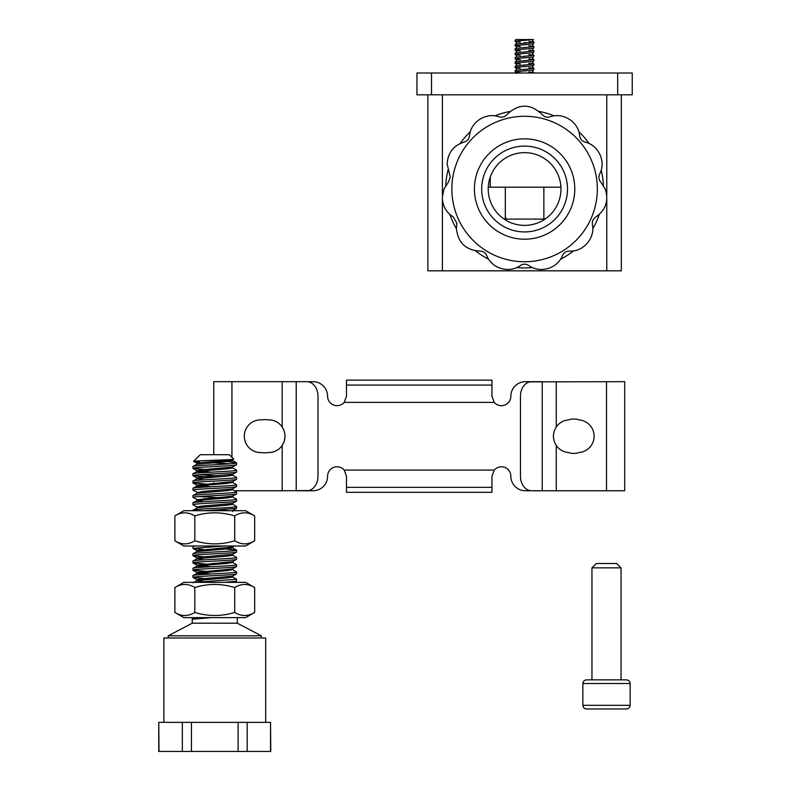<?xml version="1.0" encoding="UTF-8"?>
<svg xmlns="http://www.w3.org/2000/svg" width="791" height="791" viewBox="0 0 791 791"><rect width="100%" height="100%" fill="white"/><g stroke="black" fill="none" stroke-linecap="round" stroke-linejoin="round"><path stroke-width="1.19" d="M579.299 419.932A17.204 17.204 0 0 0 568.245 419.932A16.364 16.364 0 0 0 556.261 426.992C552.494 433.142 552.494 439.292 556.261 445.452A16.364 16.364 0 0 0 568.245 452.511A17.204 17.204 0 0 0 579.299 452.511A16.364 16.364 0 0 0 579.299 419.932M308.688 490.568L282.179 490.766L282.179 445.452C285.937 439.321 285.937 433.161 282.179 426.992L281.378 425.924A16.364 16.364 0 0 0 268.663 419.853L267.437 419.853A16.601 16.601 0 0 0 261.9 419.853L260.664 419.853A16.364 16.364 0 0 0 244.3 436.217A16.364 16.364 0 0 0 260.664 452.59A16.364 16.364 0 0 1 244.3 436.217A16.364 16.364 0 0 1 260.664 419.853M260.664 452.59L261.9 452.59A16.601 16.601 0 0 0 267.437 452.59L268.663 452.59A16.364 16.364 0 0 0 281.378 446.52L282.15 445.501M520.458 476.222L520.458 396.222A14.545 11.143 90 0 1 531.601 381.677L542.231 381.677L542.231 490.766L531.601 490.766A14.545 11.143 90 0 1 520.458 476.222M557.052 446.52L555.262 443.8M553.413 435.604L553.759 432.825M346.488 487.365L346.488 492.318L491.953 492.318L491.953 487.365L346.488 487.365L346.488 476.222L344.214 470.072L494.227 470.072L491.953 476.222L491.953 487.365M529.752 381.875L624.682 381.677L624.682 490.766L525.402 490.766A14.545 14.545 0 0 1 510.857 476.222A9.452 9.452 0 0 0 494.227 470.072M346.488 380.125L491.953 380.125L491.953 396.222L494.227 402.372L344.214 402.372L346.488 396.222L346.488 380.125M529.752 381.677L525.402 381.677A14.545 14.545 0 0 0 510.857 396.222A9.452 9.452 0 0 1 494.227 402.372M344.214 402.372A9.452 9.452 0 0 1 327.583 396.222A14.545 14.545 0 0 0 313.028 381.677L296.21 381.677L296.21 490.766L306.839 490.766A14.545 11.143 90 0 0 317.982 476.222L317.982 396.222A14.545 11.143 90 0 0 306.839 381.677L231.941 381.677L231.941 457.327M308.688 490.766L313.028 490.766A14.545 14.545 0 0 0 327.583 476.222A9.452 9.452 0 0 1 344.214 470.072M282.209 445.402L282.763 444.542M283.405 443.326L284.098 441.665M284.374 440.824L285.027 436.256M285.027 436.187L284.889 434.101M284.305 431.392L283.84 430.086M283.336 428.979L282.525 427.516M213.758 484.339L213.758 482.846M213.758 477.062L213.758 476.123M213.758 462.844L213.758 461.578M213.758 454.706L213.758 381.677L231.941 381.677M234.531 490.766L282.179 490.766M268.663 419.853A16.364 16.364 0 0 1 282.179 426.992L282.179 381.677M282.179 445.452A16.364 16.364 0 0 1 268.663 452.59M582.858 705.325C583.096 707.52 584.302 708.726 586.497 708.963L626.502 708.963C628.697 708.726 629.903 707.52 630.14 705.325L582.858 705.325L582.858 683.503C583.096 681.308 584.302 680.102 586.497 679.865L626.502 679.865C628.697 680.102 629.903 681.308 630.14 683.503L582.858 683.503M621.044 679.865L621.044 567.859L616.683 563.499L596.315 563.499L591.955 567.859L591.955 679.865M621.044 567.859L591.955 567.859M509.987 111.462A78.912 78.912 0 0 0 494.948 115.882M470.388 131.662A78.912 78.912 0 0 0 460.115 143.517M447.983 170.075A78.912 78.912 0 0 0 445.748 185.598M449.911 214.499A78.912 78.912 0 0 0 456.427 228.767M475.539 250.826A78.912 78.912 0 0 0 488.739 259.31M516.75 267.536A78.912 78.912 0 0 0 532.432 267.536M560.443 259.31A78.912 78.912 0 0 0 573.643 250.826M592.756 228.767A78.912 78.912 0 0 0 599.271 214.499M603.434 185.598A78.912 78.912 0 0 0 601.2 170.075M589.068 143.517A78.912 78.912 0 0 0 578.804 131.662M554.234 115.882A78.912 78.912 0 0 0 539.195 111.462M506.042 218.079L504.183 219.107M504.193 219.097L544.999 219.107L543.862 218.197M621.321 94.821L621.321 270.829L427.862 270.829L427.862 94.821L427.862 270.829M524.591 152.643A36.366 36.366 0 0 0 488.225 189.009A36.366 36.366 0 0 0 524.591 225.376A36.366 36.366 0 0 0 560.957 189.009A36.366 36.366 0 0 0 524.591 152.643M632.236 94.821L617.682 94.821L617.682 73.009L632.236 73.009L632.236 94.821M431.5 94.821L416.946 94.821L416.946 73.009L431.5 73.009L431.5 94.821L617.682 94.821M416.946 73.009L416.946 94.821M431.5 73.009L617.682 73.009M488.274 187.19L490.262 187.19L490.262 177.016M490.262 187.19L560.908 187.19M515.92 72.317L515.139 72.04L517.284 71.556L533.441 70.102L534.044 68.412L517.413 70.092L515.139 70.587L515.139 72.04M515.92 67.947L515.139 67.67L517.284 67.195L533.441 65.732L534.044 64.041L517.413 65.732L515.139 66.226L515.139 67.67M515.92 63.587L515.139 63.31L517.284 62.825L533.441 61.372L534.044 59.681L517.413 61.362L515.139 61.866L515.139 63.31M515.92 59.226L515.139 58.949L517.284 58.465L533.441 57.011L534.044 55.321L517.413 57.001L515.139 57.496L515.139 58.949M515.92 54.856L515.139 54.579L517.284 54.104L533.441 52.641L534.044 50.95L517.413 52.641L515.139 53.135L515.139 54.579M515.92 50.495L515.139 50.219L517.284 49.734L533.441 48.281L534.044 46.59L517.413 48.271L515.139 48.775L515.139 50.219M515.92 46.135L515.139 45.858L517.284 45.374L533.441 43.92L534.044 42.23L517.413 43.91L515.139 44.405L515.139 45.858M529.367 42.951L524.641 42.576M515.92 41.765L515.139 41.488L517.284 41.013L533.46 39.55L516.197 39.55L517.383 39.55L515.139 40.044L515.139 41.488M533.332 39.55L532.59 40.766L533.332 41.982L528.892 41.458L534.044 42.23M533.371 43.901L532.59 45.127L533.332 46.343L528.892 45.829L534.044 46.59M533.371 48.261L532.59 49.497L533.332 50.703L528.892 50.189L534.044 50.95M533.223 55.014L534.044 55.321M533.223 59.374L534.044 59.681M533.223 63.745L534.044 64.041M533.223 68.105L534.044 68.412M533.223 72.465L534.044 72.772L533.49 73.009M481.679 189.009A42.912 42.912 0 0 0 524.591 231.921A42.912 42.912 0 0 0 567.503 189.009A42.912 42.912 0 0 0 524.591 146.098A42.912 42.912 0 0 0 481.679 189.009A42.912 42.912 0 0 1 524.591 146.098A42.912 42.912 0 0 1 567.503 189.009M443.988 189.009L442.298 197.602C442.584 206.056 446.262 212.522 453.332 216.991L456.891 223.25L456.417 228.54C457.89 242.58 465.672 250.094 479.771 251.073C483.024 251.123 485.348 252.616 486.752 255.562C491.666 268.584 509.335 273.726 520.448 265.45C523.207 263.739 525.966 263.739 528.734 265.45C539.917 273.755 557.556 268.535 562.431 255.562C563.825 252.626 566.148 251.133 569.411 251.073C583.293 252.013 595.316 238.081 592.4 224.535C591.984 221.312 593.131 218.8 595.85 216.991C605.857 209.951 608.971 200.617 605.194 189.009L600.844 182.237C598.757 179.745 598.362 177.016 599.667 174.03C606.292 161.789 598.609 145.06 585.083 142.083C581.968 141.124 580.159 139.038 579.645 135.815C578.607 121.933 563.103 112.025 550.111 116.831C546.977 117.701 544.317 116.92 542.151 114.497C530.415 103.403 518.708 103.403 507.031 114.497C504.866 116.92 502.216 117.701 499.072 116.831C486.02 112.015 470.556 122.002 469.538 135.815C469.023 139.028 467.214 141.114 464.099 142.083C453.52 145.485 447.854 152.772 447.133 163.935L450.287 177.283L448.339 182.237L443.988 189.009M211.157 617.623L192.243 619.264L192.243 623.189L168.226 635.806L168.226 637.991M192.243 617.623L192.243 619.264M192.955 617.623L192.955 618.977L192.955 617.623M237.3 617.623L237.3 623.189L261.317 635.806L261.317 637.991M192.243 623.189L237.3 623.189M168.226 635.806L261.317 635.806M227.284 459.719L232.594 460.639L227.373 461.549L196.949 464.277L196.949 463.328L202.17 462.419L227.373 460.599L233.681 459.077L229.321 454.706L200.222 454.706L193.528 461.4L198.412 463.803M232.475 460.51L236.588 462.893L222.874 460.965M207.697 461.984L221.836 461.984M233.681 459.077C236.341 459.848 193.726 460.629 193.528 461.4L199.342 461.984M231.13 467.441L232.594 467.906L227.373 468.816L197.068 471.416L203.821 472.593M231.13 474.709L232.594 475.183L227.373 476.093L197.068 478.693L203.821 479.87M231.13 481.986L232.594 482.461L227.373 483.37L197.068 485.971L193.044 488.245L192.955 490.163L198.412 492.892M232.475 475.055L236.588 477.438L236.499 479.356L232.475 481.64L196.949 485.15L196.949 486.089L203.821 487.137M232.594 488.789L232.594 489.728L227.373 490.638L197.068 493.238L193.044 495.522L192.955 497.44L198.412 500.169M192.955 502.898C191.6 501.682 237.933 500.466 236.588 499.259L232.475 496.877L227.373 497.915L197.068 500.515L192.955 502.898L193.044 504.816L197.068 507.09M232.475 489.599L236.588 491.982L236.499 493.9L232.475 496.184L196.949 499.694L196.949 500.644L203.821 501.692M231.13 503.808L232.594 504.272L227.373 505.182L197.068 507.782L192.955 510.709M218.524 509.968L228.164 510.709M231.13 547.441L232.594 547.916L227.373 548.825L196.949 551.554L196.949 550.605L198.412 551.08M231.13 554.718L232.594 555.183L227.373 556.093L197.068 558.693L203.821 559.87M231.13 561.986L232.594 562.46L227.373 563.37L197.068 565.97L203.821 567.147M197.068 573.248L192.955 575.621C191.6 574.414 237.933 573.198 236.588 571.992L232.475 569.609L227.373 570.637L197.068 573.248L203.821 574.414M232.594 576.066L232.594 577.005L227.373 577.914L197.068 580.515L203.821 581.692M232.475 576.876L236.588 579.259L195.308 582.354M218.524 570.36L225.712 570.786M232.475 562.332L236.588 564.715C237.933 565.931 191.6 567.137 192.955 568.353L193.044 570.271L211.019 571.794M197.068 565.97L192.955 568.353M218.524 563.093L225.712 563.508M232.475 555.064L236.588 557.437C237.933 558.654 191.6 559.87 192.955 561.076L193.044 562.994L211.019 564.517M197.068 558.693L192.955 561.076M225.712 548.964L236.588 550.17C237.933 551.376 191.6 552.593 192.955 553.809L193.044 555.727L203.821 556.834M197.068 551.426L192.955 553.809M195.308 545.988L193.044 546.433L193.044 548.45L203.821 549.557M232.475 504.154L236.588 506.527C237.933 507.743 191.6 508.959 192.955 510.165M199.342 496.53L218.524 497.638M236.588 491.982C237.933 493.198 191.6 494.405 192.955 495.621M232.475 482.332L236.588 484.715C237.933 485.921 191.6 487.137 192.955 488.344M218.524 483.083L225.712 483.509M236.588 477.438C237.933 478.654 191.6 479.86 192.955 481.076L193.044 482.994L211.019 484.517M197.068 478.693L192.955 481.076M199.342 474.709L218.524 475.816M232.475 467.788L236.588 470.161C237.933 471.377 191.6 472.593 192.955 473.799L193.044 475.727L211.019 477.24M197.068 471.416L192.955 473.799M218.524 468.539L225.712 468.954M196.949 471.545L196.949 470.605L202.17 469.696L232.475 467.095L236.499 464.811L236.588 462.893C237.933 464.099 191.6 465.316 192.955 466.532L193.044 468.45L211.019 469.973M197.068 464.149L192.955 466.532M196.949 470.605L211.019 472.178M232.594 475.183L232.594 474.234L202.17 476.963L196.949 477.873L198.412 478.347M196.949 485.15L211.019 486.722M236.588 484.715L236.499 486.633L232.475 488.907L202.17 491.508L197.068 492.546M236.588 499.259L236.499 501.178L232.475 503.462L202.17 506.062L196.949 506.962L196.949 507.911M232.594 511.55L232.505 510.709M232.594 547.916L232.594 546.967L196.949 550.605M236.588 550.17L236.499 552.088L232.475 554.372L202.17 556.973L196.949 557.882L198.412 558.347M236.588 557.437L236.499 559.366L232.475 561.64L196.949 565.15L211.019 566.732M236.588 564.715L236.499 566.633L232.475 568.917L196.949 572.427L211.019 573.999M236.588 571.992L236.499 573.91L232.475 576.184L202.17 578.785L196.949 579.694L198.412 580.169M211.019 462.695L230.201 463.803M236.588 464.713C237.933 465.919 191.6 467.135 192.955 468.351M236.588 470.161L236.499 472.089L232.475 474.363M236.588 471.98C237.933 473.196 191.6 474.412 192.955 475.618M236.588 479.257C237.933 480.473 191.6 481.679 192.955 482.896M236.588 486.534C237.933 487.74 191.6 488.957 192.955 490.163M236.588 493.802C237.933 495.018 191.6 496.224 192.955 497.44M203.821 498.646L211.019 499.062M236.588 501.079C237.933 502.285 191.6 503.501 192.955 504.707M236.588 506.527L236.499 508.455L204.899 510.709M224.634 545.988L192.955 548.351M236.588 551.989C237.933 553.196 191.6 554.412 192.955 555.628M236.588 559.257C237.933 560.473 191.6 561.689 192.955 562.895M236.588 566.534C237.933 567.74 191.6 568.956 192.955 570.173M236.588 573.801C237.933 575.017 191.6 576.234 192.955 577.44L211.019 579.061M236.588 579.259L236.499 581.177L224.634 582.354M270.522 751.45L270.522 722.361L270.769 751.45L158.764 751.45L158.764 722.361L159.011 751.45M238.101 751.45L238.101 722.361L247.197 722.361L247.197 751.45M182.345 751.45L182.345 722.361L191.442 722.361L191.442 751.45M270.522 722.361L247.197 722.361M238.101 722.361L191.442 722.361M182.345 722.361L159.011 722.361M265.677 722.361L265.677 637.991L163.856 637.991L163.856 722.361M192.955 575.621L192.955 577.44M194.823 587.535C188.09 583.442 181.436 583.442 174.88 587.535L183.858 582.354L245.685 582.354L254.662 587.535L254.662 612.442L245.685 617.623L183.858 617.623L174.88 612.442C181.544 616.505 188.189 616.505 194.823 612.442C208.152 616.505 221.45 616.505 234.719 612.442L234.719 587.535C221.243 583.442 207.944 583.442 194.823 587.535L194.823 612.442M254.662 612.442C248.028 616.505 241.384 616.505 234.719 612.442M254.662 587.535C247.929 583.442 241.275 583.442 234.719 587.535M174.88 587.535L174.88 612.442M194.823 515.9C188.09 511.807 181.436 511.807 174.88 515.9L183.858 510.709L245.685 510.709L254.662 515.9L254.662 540.797L245.685 545.988L183.858 545.988L174.88 540.797C181.544 544.87 188.189 544.87 194.823 540.797C208.152 544.87 221.45 544.87 234.719 540.797L234.719 515.9C221.243 511.807 207.944 511.807 194.823 515.9L194.823 540.797M254.662 540.797C248.028 544.87 241.384 544.87 234.719 540.797M254.662 515.9C247.929 511.807 241.275 511.807 234.719 515.9M174.88 515.9L174.88 540.797M606.499 381.677L606.499 490.766M556.261 445.452L556.261 490.766M556.261 381.677L556.261 426.992M346.488 385.079L491.953 385.079M606.776 270.829L606.776 199.846M606.776 195.347L606.776 94.821M442.406 94.821L442.406 195.328M442.406 199.846L442.406 270.829M574.78 189.009A50.179 50.179 0 0 1 524.591 239.198A50.179 50.179 0 0 1 474.412 189.009A50.179 50.179 0 0 1 524.591 138.83A50.179 50.179 0 0 1 574.78 189.009M597.324 189.009A72.732 72.732 0 0 1 524.591 261.742A72.732 72.732 0 0 1 451.859 189.009A72.732 72.732 0 0 1 524.591 116.277A72.732 72.732 0 0 1 597.324 189.009M630.14 705.325L630.14 683.503M543.862 219.097L543.862 187.19M505.32 219.097L505.32 187.19M516.592 73.494L515.811 72.268L520.29 72.802M528.892 72.011L533.332 72.525L532.59 71.319L533.371 70.083M526.163 70.824L524.542 70.943M515.851 70.35L516.592 69.133L515.811 67.897L520.29 68.431M528.892 67.65L533.332 68.164L532.59 66.948L533.371 65.722M526.163 66.464L524.542 66.573M515.851 65.979L516.592 64.773L515.811 63.537L520.29 64.071M528.892 63.28L533.332 63.804L532.59 62.588L533.371 61.352M526.163 62.093L524.542 62.212M515.851 61.619L516.592 60.403L515.811 59.177L520.29 59.711M528.892 58.92L533.332 59.434L532.59 58.227L533.371 56.992M526.163 57.733L524.542 57.852M515.851 57.249L516.592 56.042L515.811 54.806L520.29 55.34M528.892 54.559L533.332 55.073L532.59 53.857L533.371 52.631M526.163 53.373L524.542 53.481M515.851 52.888L516.592 51.672L515.811 50.446L520.29 50.98M526.163 49.002L524.542 49.121M515.851 48.528L516.592 47.312L515.811 46.086L520.29 46.62M526.163 44.642L524.542 44.761M515.851 44.158L516.592 42.951L515.811 41.715L520.29 42.249M524.641 43.297L523.662 43.376M524.641 47.668L523.662 47.737M524.641 52.028L523.662 52.097M524.641 56.388L523.662 56.468M524.641 60.759L523.662 60.828M524.641 65.119L523.662 65.198M524.641 69.479L523.662 69.559M193.825 545.988L193.044 546.433M232.475 547.787L236.499 550.061M197.068 580.515L193.044 582.799M195.753 617.623L193.558 618.869M232.594 460.639L232.594 459.69M232.594 467.906L232.594 466.967M196.949 478.822L196.949 477.873M232.594 482.461L232.594 481.511M196.949 493.366L196.949 492.417M232.594 497.005L232.594 496.056M232.594 504.272L232.594 503.333M232.594 555.183L232.594 554.244M196.949 558.822L196.949 557.882M232.594 562.46L232.594 561.511M196.949 566.099L196.949 565.15M232.594 569.738L232.594 568.788M196.949 573.366L196.949 572.427M196.949 580.643L196.949 579.694M197.068 470.724L193.044 468.45M197.068 478.001L193.044 475.727M197.068 485.279L193.044 482.994M232.475 510.729L236.499 508.455M232.475 547.095L234.433 545.988M197.068 550.734L193.044 548.45M197.068 558.001L193.044 555.727M197.068 565.278L193.044 562.994M197.068 572.555L193.044 570.271M197.068 579.823L193.044 577.549M234.433 582.354L236.499 581.177"/></g></svg>
